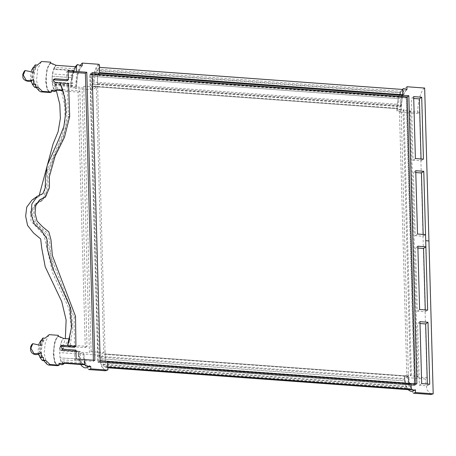<?xml version="1.0" encoding="UTF-8"?>
<svg xmlns="http://www.w3.org/2000/svg" width="456" height="456" viewBox="0 0 456 456"><rect width="100%" height="100%" fill="white"/><g stroke="black" fill="none" stroke-linecap="round" stroke-linejoin="round"><path stroke-width="0.34" stroke-dasharray="2.28 1.71" d="M407.254 96.917L406.239 97.647L90.1 74.602L98.131 362.138L99.146 361.408L91.114 73.878L90.1 74.602M92.192 73.957L91.114 73.878M406.239 97.647L414.27 385.177L415.285 384.454L415.262 383.695M415.285 384.454L99.146 361.408M414.27 385.177L98.131 362.138M68.041 70.879L66.627 71.894L68.109 72.002M94.848 360.331L93.429 361.351L74.67 359.983L74.602 351.148L61.298 350.179L59.365 348.105L60.072 346.617L60.927 346.309M76.089 358.969L74.67 359.983M76.021 350.134L74.602 351.148M74.499 347.278L74.1 317.336L50.969 256.625L49.533 240.722L47.435 232.93L41.245 227.886L35.625 222.083L33.63 214.303L34.342 206.54L39.398 200.116M75.519 316.316L74.1 317.336M93.394 360.229L93.429 361.351M67.049 80.758L66.627 71.894M68.582 83.608L67.163 84.628L53.854 83.659L51.921 81.584L52.628 80.091L53.483 79.789M69.859 113.618L68.44 114.638L67.163 84.628M44.112 198.058L48.034 188.579L47.971 177.578L53.722 157.098L63.053 138.265L68.263 117.545L68.44 114.638M81.51 66.16L77.566 75.149L76.3 87.957C75.525 87.427 69.637 88.487 70.902 87.159L71.563 86.686L82.012 87.444L89.427 352.876L91.149 351.644L103.74 352.562L96.324 87.13L92.779 89.672L92.044 89.781L75.445 88.567L76.306 87.928C76.522 76.773 78.398 69.466 81.938 66M72.703 85.865L71.563 86.686L54.064 85.409L55.21 84.588L72.703 85.865L72.652 85.511C73.074 84.172 73 83.465 72.424 83.397L72.532 77.708L52.166 76.226L52.064 81.909L72.424 83.397L52.064 81.909C52.634 81.977 52.714 82.684 52.292 84.029L54.036 89.108L55.358 90.031L56.806 89.65C51.066 94.472 50.348 68.759 56.122 65.299M72.532 77.708L74.151 70.412L74.408 70.766L54.042 69.283L53.785 68.93L52.166 76.226L72.532 77.708M74.864 68.845L54.503 67.357C54.532 68.964 54.292 69.489 53.785 68.93L74.151 70.412C74.659 70.971 74.892 70.452 74.864 68.845L76.488 66.804M83.539 364.703L83.123 364.612L82.815 363.238L82.354 364.11L80.82 361.169C81.122 359.63 80.986 359.032 80.398 359.379L80.119 351.297L78.979 352.117L61.48 350.841L65.345 338.591M80.678 359.134L60.038 357.892L80.678 359.134M64.433 362.828C58.693 367.627 57.975 341.92 63.754 338.46C62.415 339.503 61.338 341.698 60.511 345.061L59.725 350.225L80.102 351.713L59.725 350.225L60.038 357.897C60.625 357.544 60.762 358.142 60.46 359.687L61.993 362.628L62.483 361.756L62.763 363.13L64.353 363.301M100.206 360.73L98.074 362.258L97.858 361.847L89.843 74.852L90.031 74.157L97.533 74.698L97.983 74.379L97.345 75.4L105.057 351.616L100.195 355.104L99.454 355.213L82.861 353.998L83.716 353.389C82.941 352.858 77.053 353.919 78.318 352.591L78.979 352.117L89.427 352.876M79.988 354.067L59.622 352.579M69.774 338.916C68.434 339.988 66.889 342.148 65.151 345.397L63.395 345.272L62.649 349.98L63.395 345.272L65.151 345.397L62.626 350.02L80.119 351.297M72.835 75.394L52.474 73.912M56.122 65.316L54.503 67.357M90.031 74.157L92.158 72.629M105.057 351.616L105.359 362.395L105.575 362.805L107.707 361.277M410.981 383.382L408.855 384.91L408.639 384.499L408.855 384.91L408.639 384.499L97.858 361.847L98.074 362.258L105.575 362.805L105.136 354.38L408.416 376.485L408.639 384.499L408.855 384.91L410.782 383.524M75.303 66.718L73.507 70.076L71.968 74.984L70.857 82.394L70.743 87.392L72.168 74.938L75.992 66.764M80.33 65.219L76.557 75.553L75.445 88.567M97.647 86.184L96.324 87.13L83.733 86.212L82.012 87.444M62.626 350.02L61.48 350.841M83.733 86.212L91.149 351.644M70.258 345.152L72.989 326.559L70.646 307.333L54.367 271.48L45.737 233.905L32.735 219.952L32.342 210.433L36.976 202.874L42.385 200.355L46.05 194.512L47.492 172.619L64.119 133.522L66.832 119.272L66.49 104.39L63.122 89.672L79.857 90.892L86.988 346.372L70.258 345.152L68.537 346.389L85.266 347.609L78.13 92.129L61.4 90.909L64.769 105.627L65.105 120.509L62.398 134.759L45.771 173.856L44.323 195.749L40.664 201.592L35.255 204.106L30.62 211.669L31.014 221.188L44.015 235.142L52.639 272.716L68.919 308.57L71.267 327.79L68.537 346.389M86.988 346.372L85.266 347.609M79.857 90.892L78.13 92.129M63.122 89.672L61.4 90.909M55.21 84.588L56.213 88.099L57.969 88.23L55.233 84.628L56.213 88.099L53.329 87.888M61.423 90.487L57.969 88.23L56.213 88.099M72.652 85.511L52.292 84.029M31.954 200.11L37.58 197.448L39.284 195.111M56.356 90.71L54.064 85.409M83.123 364.612L62.763 363.13L64.433 362.805M82.354 364.11L61.993 362.628M80.82 361.169L60.46 359.687M88.225 366.983L85.027 362.298L83.722 353.36L84.981 362.047L86.697 365.473C87.102 366.282 87.974 366.402 89.313 365.837M80.683 364.492L78.689 358.387L78.318 352.591L81.584 364.561M88.738 369.554L84.605 364.851L82.861 353.998M31.35 70.629L30.37 77.982L30.712 81.117M33.311 72.276C31.635 73.279 31.846 80.723 33.505 79.333M35.323 67.665L32.513 78.141L34.93 84.531M33.391 67.522L31.498 78.865L32.251 84.195M37.386 65.054L34.536 70.629L33.641 79.025L35.614 86.834L36.862 87.546M41.302 61.708L37.717 69.027L36.508 80.353L39.176 90.898M50.69 62.164L46.939 69.312L45.634 81.02L46.922 89.045L49.983 92.522M41.137 352.488C39.478 353.879 39.267 346.435 40.937 345.437M38.344 354.272L37.996 351.143L38.977 343.784M42.556 357.692L40.139 351.302L42.949 340.826M39.883 357.35L39.13 352.026L41.023 340.683M44.494 360.707L43.246 359.989L41.274 352.18L42.169 343.79L45.019 338.215M46.803 364.053L44.141 353.514L45.349 342.182L48.929 334.864M57.61 365.683L54.555 362.207L53.266 354.181L54.572 342.473L58.317 335.325M416.881 383.809L414.749 385.337L414.532 384.932L408.639 384.499L400.807 96.803L97.533 74.698L97.567 83.419L400.847 105.524L400.807 96.803L401.263 96.484L400.807 96.803L406.701 97.236L407.157 96.911M97.379 84.115L400.659 106.219L397.199 108.705L396.976 108.203L93.702 86.099L93.799 84.28L397.073 106.385L397.199 108.705L93.919 86.6L93.702 86.099L93.919 86.6L97.379 84.115L97.567 83.419M400.659 106.219L400.847 105.524M93.793 84.28L93.987 82.12L397.267 104.224L397.073 106.385L93.799 84.28M397.267 104.224L398.236 98.61L94.956 76.505C95.492 76.568 95.657 75.947 95.458 74.636L398.738 96.74C398.937 98.051 398.772 98.673 398.236 98.61L94.956 76.505L93.987 82.12M398.738 96.74L400.425 92.471L400.693 92.927L97.413 70.822L97.145 70.367C97.573 71.102 97.806 70.697 97.852 69.169L401.132 91.268C401.086 92.802 400.852 93.201 400.425 92.471L97.145 70.367L95.458 74.636M99.493 67.368L97.852 69.169M402.773 89.473L401.132 91.268M99.454 73.319L99.642 72.624M101.272 357.242L101.454 356.455L104.92 353.97L105.136 354.38L104.92 353.97L408.194 376.075L408.416 376.485L408.194 376.075L404.734 378.56L404.74 380.965L101.46 358.861L101.272 357.242L404.552 379.346M101.46 358.861L404.74 380.965C405.287 380.811 405.39 381.41 405.048 382.766L101.768 360.662C102.11 359.305 102.007 358.707 101.46 358.861M103.005 364.686L103.54 364.327L103.592 365.78L406.872 387.885L406.82 386.426L406.285 386.791L103.005 364.686L101.768 360.662M406.285 386.791L405.048 382.766M409.471 389.772L409.174 388.637L408.724 389.612L105.444 367.513L103.592 365.78M408.724 389.612L406.872 387.885M105.444 367.513L105.912 366.538L106.191 367.667L107.89 367.787M107.867 367.086L106.191 367.667M89.843 74.852L406.518 97.932L414.749 385.337L105.575 362.805L107.502 361.426L107.719 361.83M415.741 170.715L413.41 172.391L415.792 172.562M423.162 234.441L423.214 236.288L415.177 235.701L413.41 172.391M425.545 234.612L423.214 236.288M417.508 234.031L415.177 235.701M419.953 321.674L417.622 323.344L420.004 323.515M427.34 384.015L427.392 385.861L419.355 385.274L417.622 323.344M429.723 384.186L427.392 385.861M421.686 383.604L419.355 385.274M417.844 246.194L415.519 247.864L417.901 248.041M425.271 309.92L425.323 311.767L417.286 311.18L415.519 247.864M427.654 310.091L425.323 311.767M419.617 309.504L417.286 311.18M413.666 96.621L411.34 98.291L413.723 98.467M421.053 158.962L421.105 160.808L413.068 160.221L411.34 98.291M423.436 159.138L421.105 160.808M415.399 158.551L413.068 160.221M406.518 97.932L406.701 97.236M402.557 89.456L400.585 92.123L397.022 111.218L399.405 109.377L406.815 374.809L411.369 375.14L410.457 375.795L417.964 376.342L417.052 376.998L409.636 111.566L419.548 112.284L417.827 113.521L400.146 112.233L401.12 111.515C401.234 100.622 403.172 93.315 406.946 89.587M417.052 376.998L426.964 377.716L425.243 378.953L407.561 377.665L408.513 376.981C406.837 377.175 405.475 377.066 404.432 376.65L406.815 374.809M406.974 86.748C403.292 88.475 399.536 102.486 400.146 112.233M407.048 89.353C403.839 90.852 400.567 103.062 401.098 111.549C399.422 111.743 398.065 111.634 397.022 111.218L397.051 111.064C396.538 102.891 399.69 91.132 402.779 89.689M424.661 88.042C420.973 89.764 417.217 103.774 417.827 113.521M409.636 111.566L410.548 110.911L403.047 110.363L403.959 109.708L399.405 109.377M403.959 109.708L411.369 375.14M403.047 110.363L410.457 375.795M410.548 110.911L417.964 376.342M419.548 112.284L426.964 377.716M414.208 390.496L410.24 386.967L408.536 376.947C408.519 388.501 413.803 392.097 414.937 389.669M408.325 389.686L405.925 385.998L404.466 376.496C405.145 386.42 407.368 390.581 411.141 388.974M413.432 393.214L409.306 388.512L407.561 377.665M431.119 394.503L426.987 389.8L425.243 378.953M62.717 349.165L61.298 350.179M55.273 82.639L53.854 83.659M69.745 115.699L68.326 116.713M69.682 116.525L68.263 117.545M76.477 66.553C73.507 67.938 70.475 79.247 70.965 87.113M81.858 364.578L79.372 359.989L78.381 352.545M63.395 345.272L60.511 345.061M99.425 64.877C95.84 66.559 92.186 80.188 92.779 89.672M98.872 64.29C95.19 66.012 91.434 80.028 92.044 89.781M105.33 370.768L101.198 366.06L99.454 355.213M107.935 369.571C104.401 373.002 100.143 365.045 100.195 355.104M50.707 62.899C43.981 66.929 44.813 96.877 51.499 91.285M50.838 63.184C44.238 67.14 45.058 96.501 51.613 91.018M59.132 364.447C52.446 370.038 51.608 340.09 58.339 336.061M59.246 364.179C52.691 369.662 51.87 340.301 58.465 336.346M101.454 356.455L404.734 378.56M61.492 345.597L60.072 346.617M54.047 79.076L52.628 80.091M40.117 199.557L38.703 200.577M414.692 385.354L98.017 362.275M36.976 202.874L35.255 204.106M42.385 200.355L40.664 201.592M55.546 90.06L56.726 90.145M42.949 193.595L37.58 197.448M62.455 361.75L82.815 363.238M36.201 87.501L35.614 86.834M51.733 90.892L50.861 90.066L52.297 90.1M43.246 359.989L43.827 360.656M59.365 364.053L58.488 363.227L59.93 363.255M93.862 86.617L397.142 108.722M104.977 353.953L408.251 376.057M103.369 364.179L406.649 386.283M105.895 366.538L409.174 388.637M401.314 90.909C398.362 95.828 396.919 102.577 396.988 111.156M402.443 89.45L400.585 92.123M404.404 376.588C404.54 381.073 405.23 384.642 406.473 387.304M407.966 389.658L405.925 385.998"/><path stroke-width="0.68" d="M415.262 383.695L407.254 96.917L92.192 73.957M86.8 72.247L94.848 360.331L76.089 358.969L76.021 350.134L62.717 349.165L60.785 347.09L61.492 345.597L62.609 345.289L75.918 346.264L75.519 316.316L52.389 255.605L50.947 239.702L48.855 231.916L42.664 226.866L37.044 221.063L35.049 213.288L35.762 205.519L40.117 199.557L45.532 197.043L49.453 187.558L49.39 176.557L55.136 156.077L64.473 137.25L69.682 116.525L68.582 83.608L55.273 82.639L53.341 80.569L54.047 79.076L55.165 78.768L68.468 79.737L68.041 70.879L86.8 72.247L85.38 73.262L93.394 360.229M68.109 72.002L85.38 73.262M44.819 338.369L49.197 334.658L58.317 335.325L58.465 336.346L63.754 338.46L69.774 338.916L67.465 345.648L71.712 326.547L69.836 306.329L52.822 268.59L47.333 248.862L46.922 238.784L41.439 230.673L34.012 223.605L31.099 213.83L31.874 203.935L37.324 196.257L42.949 193.595L45.492 187.08L45.332 179.71L47.224 165.414L58.659 139.667L63.851 126.563L65.863 112.187L64.638 97.367L60.129 82.992L62.825 90.088L56.806 89.65L56.179 90.858L52.297 90.1L51.499 91.285L51.522 92.021L42.397 91.36L38.002 87.176L35.859 87.016L35.785 84.252L33.641 84.098L33.505 79.333L32.308 80.29L26.419 80.558L23.245 75.063L25.171 70.52L33.311 72.276L33.18 67.511L35.323 67.665L35.243 64.9L37.386 65.054L41.564 61.497L50.69 62.164L50.838 63.184L56.122 65.316L76.488 66.804L76.619 71.501L76.477 66.365L75.992 66.764M60.927 346.309L74.499 347.278L75.918 346.264M68.468 79.737L67.049 80.758L53.483 79.789M39.398 200.116L45.532 197.043M76.477 66.365L77.406 64.535L81.938 66L82.348 65.413L82.279 63.076L98.872 64.29L99.425 64.877L99.659 73.177L92.158 72.629L100.206 360.73L107.707 361.277L107.935 369.571L107.416 370.084L90.824 368.875L90.755 366.544L89.313 365.837L88.207 366.994L84.81 364.726L84.662 359.59L84.793 364.293L83.123 364.612M107.935 369.571L105.33 370.768L88.738 369.554L90.824 368.875M49.197 334.658L45.019 338.215L42.875 338.061L42.949 340.826L40.806 340.666L40.937 345.437L32.803 343.676L30.871 348.219L34.052 353.719L39.94 353.446C37.455 355.281 31.407 355.429 30.495 349.638L30.643 346.982C31.401 345.021 32.119 343.921 32.803 343.676M84.793 364.293L64.433 362.805L63.811 364.019L59.93 363.255L59.132 364.447L59.155 365.182L50.029 364.515L45.634 360.331L43.491 360.177L43.411 357.413L41.268 357.259L41.137 352.488L39.94 353.446M99.659 73.177L97.533 74.698L99.454 73.319L402.733 95.424L402.773 89.473L99.493 67.368L99.642 72.624L402.922 94.728M82.348 65.413L81.51 66.16M82.279 63.076L80.33 65.219M62.825 90.088L61.423 90.487L56.726 90.145M65.345 338.591L66.131 320.044L61.737 301.558L45.207 266.794L41.764 248.286L40.664 238.938L33.516 232.959L27.565 225.424L25.65 216.195L26.739 207.115L31.954 200.11L37.324 196.257M39.284 195.111L53.073 143.948L58.117 131.716L60.391 118.315L59.804 104.401L56.356 90.71M90.755 366.544L88.225 366.983M33.18 67.511L31.35 70.629M30.712 81.117L32.786 84.377L33.641 84.098M32.786 84.377L35.785 84.252M35.243 64.9L33.391 67.522M32.251 84.195L34.719 87.392L35.859 87.016M34.719 87.392L36.862 87.546L38.002 87.176M41.564 61.497L37.192 65.208M36.201 87.501L39.176 90.898L40.858 91.861L42.397 91.36M40.858 91.861L49.983 92.522L51.522 92.021M41.268 357.259L40.413 357.538L38.344 354.272M38.977 343.784L40.806 340.666M43.411 357.413L40.413 357.538M43.491 360.177L42.351 360.548L39.883 357.35M41.023 340.683L42.875 338.061M45.634 360.331L44.494 360.707L42.351 360.548M50.029 364.515L48.49 365.022L46.803 364.053L43.827 360.656M59.155 365.182L57.61 365.683L48.49 365.022M402.557 89.456L402.933 89.154L402.939 95.281L400.807 96.803L402.733 95.424M107.89 367.787L409.471 389.772L411.147 389.19L107.867 367.086L107.719 361.83L410.998 383.935L411.147 389.19M410.782 383.524L410.998 383.935L410.782 383.524L107.502 361.426L107.719 361.83M423.778 171.302L425.545 234.612L417.508 234.031L415.741 170.715L423.778 171.302L421.447 172.972L423.162 234.441M415.792 172.562L421.447 172.972M427.99 322.255L429.723 384.186L421.686 383.604L419.953 321.674L427.99 322.255L425.665 323.931L427.34 384.015M420.004 323.515L425.665 323.931M425.545 234.612L427.654 310.091L419.617 309.504L417.844 246.194L425.887 246.781L423.556 248.452L425.271 309.92M417.901 248.041L423.556 248.452M421.709 97.208L423.436 159.138L415.399 158.551L413.666 96.621L421.709 97.208L419.377 98.878L421.053 158.962M413.723 98.467L419.377 98.878M402.939 95.281L408.832 95.709L416.881 383.809L410.81 383.507M406.701 97.236L408.832 95.709M410.981 383.382L411.323 389.532L408.325 389.686M402.933 89.154L403.514 88.498L406.946 89.587L406.974 86.748L424.661 88.042L433.2 393.824L431.119 394.503L413.432 393.214L415.519 392.536L433.2 393.824M411.323 389.532L414.185 390.513L414.937 389.669L415.445 389.937L415.519 392.536M415.445 389.937L414.208 390.496M425.716 240.7L428.931 240.933M62.609 345.289L61.189 346.309M55.165 78.768L53.745 79.789M76.477 66.553L76.186 66.781M84.805 364.543L81.858 364.578M84.81 364.726L81.584 364.561M77.406 64.535L75.303 66.718M64.353 363.301L83.539 364.703M88.207 366.994L86.053 367.884L84.297 367.741L81.835 366.094L80.683 364.492M107.736 369.998L105.33 370.768M53.209 63.857L52.742 64.222M56.179 90.858L54.224 91.61L51.733 90.892M25.171 70.52C24.253 70.612 22.486 74.488 22.817 75.018L22.863 76.477C22.401 80.837 30.244 82.798 32.308 80.29M63.811 364.019L61.856 364.772L59.365 364.053M60.836 337.012L60.374 337.383M107.559 361.403L410.839 383.507M403.514 88.498L402.443 89.45M414.185 390.513L412.948 391.157L410.571 391.276L407.966 389.658"/></g></svg>
